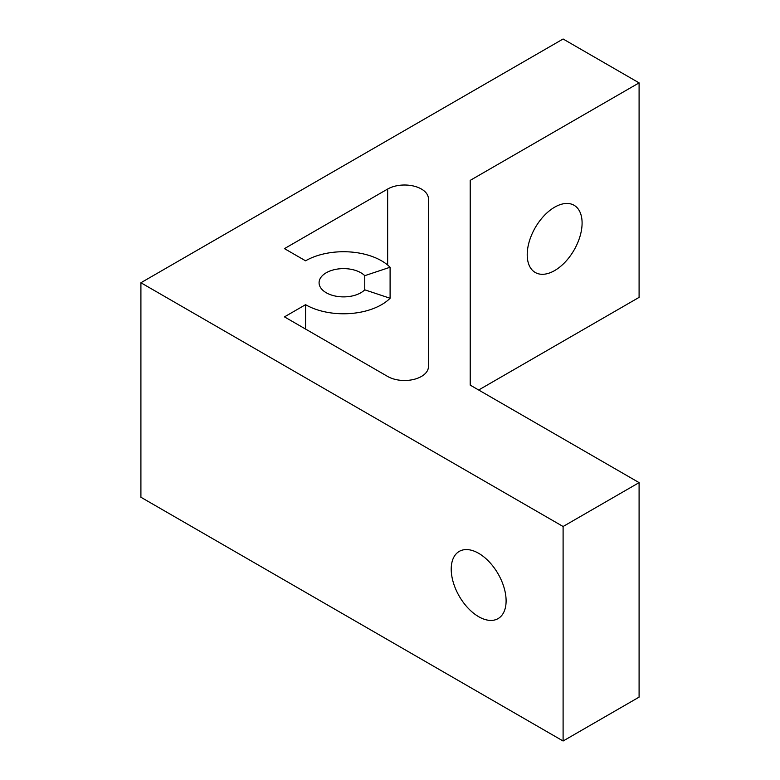 <?xml version="1.0" encoding="UTF-8"?>
<svg xmlns="http://www.w3.org/2000/svg" width="780" height="780" viewBox="0 0 780 780"><rect width="100%" height="100%" fill="white"/><g stroke="black" fill="none" stroke-linecap="round" stroke-linejoin="round"><path stroke-width="1.17" d="M582.094 223.031A38.805 22.405 -60 0 1 565.159 262.09A38.805 22.405 -60 0 1 535.246 272.483A38.805 22.405 -60 0 1 527.212 254.719A38.805 22.405 -60 0 1 544.148 215.66A38.805 22.405 -60 0 1 574.06 205.267A38.805 22.405 -60 0 1 582.094 223.031M478.657 616.688A38.805 22.405 60 0 1 453.307 582.484A38.805 22.405 60 0 1 459.254 551.392A38.805 22.405 60 0 1 478.657 553.312A38.805 22.405 60 0 1 504.017 587.506A38.805 22.405 60 0 1 498.069 618.608A38.805 22.405 60 0 1 478.657 616.688M364.757 275.681A24.482 14.137 0 0 0 360.867 272.756A24.482 14.137 0 0 0 334.191 269.695A24.482 14.137 0 0 0 319.078 282.75A24.482 14.137 0 0 0 326.245 292.744A24.482 14.137 0 0 0 364.757 289.819L390.098 298.262A53.732 31.024 180 0 1 305.565 304.688L284.456 316.875L387.65 376.457A23.887 13.787 0 0 0 413.683 379.441A23.887 13.787 0 0 0 428.425 366.707L428.425 198.793A23.887 13.787 0 0 0 421.424 189.043A23.887 13.787 0 0 0 387.65 189.043L284.456 248.625L305.565 260.812A53.732 31.024 180 0 1 381.556 260.812A53.732 31.024 180 0 1 390.098 267.238L364.757 275.681L364.757 289.819M478.666 390L639.093 297.375L639.093 82.875L563.101 39L140.907 282.75L140.907 497.25L563.101 741L639.093 697.125L639.093 482.625L470.213 385.125L470.213 180.375L639.093 82.875M470.213 180.375L470.213 385.125M140.907 282.75L563.101 526.5L639.093 482.625M563.101 526.5L563.101 741M390.098 267.238L390.098 298.262M305.565 304.688L305.565 329.062M387.65 189.043L387.65 265.015"/></g></svg>
